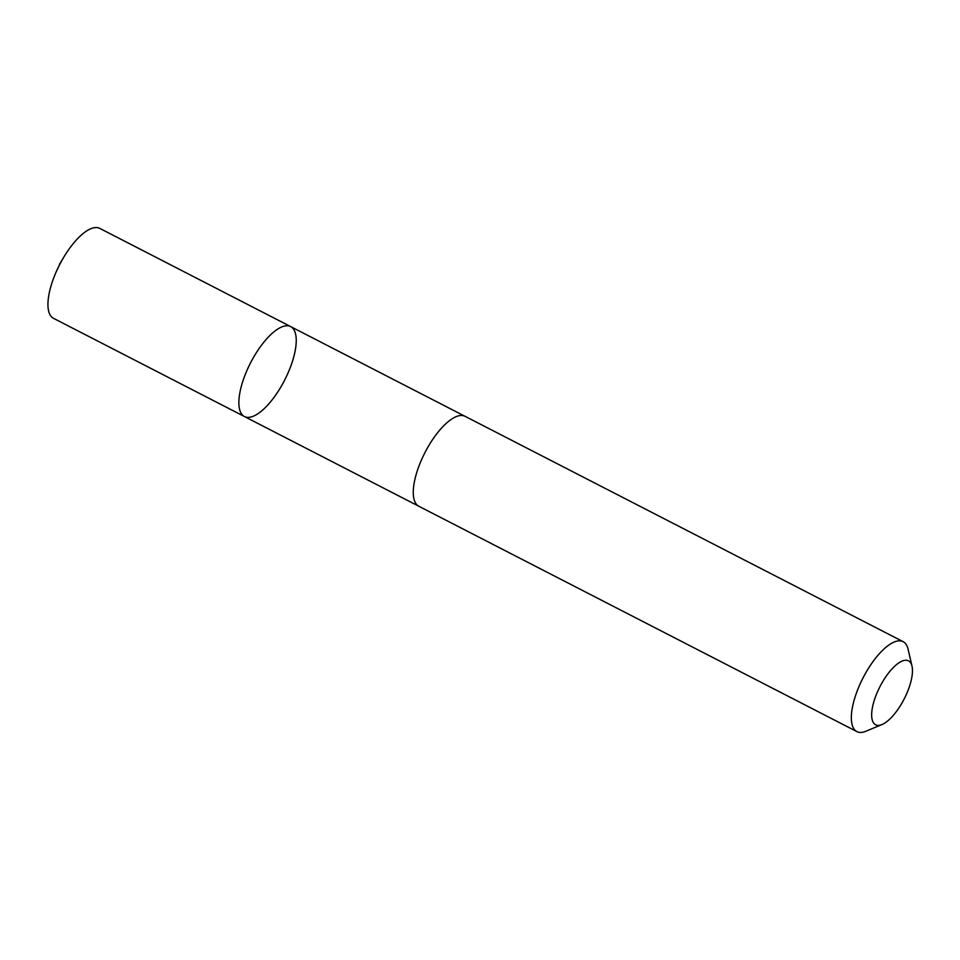 <?xml version="1.0" encoding="UTF-8"?>
<svg xmlns="http://www.w3.org/2000/svg" width="960" height="960" viewBox="0 0 960 960"><rect width="100%" height="100%" fill="white"/><g stroke="black" fill="none" stroke-linecap="round" stroke-linejoin="round"><path stroke-width="1.44" d="M281.436 327.084A50.556 19.104 -62.8 0 1 290.688 326.604A50.556 19.104 -62.8 0 1 284.544 380.304A50.556 19.104 -62.8 0 1 244.428 416.532A50.556 19.104 -62.8 0 1 246 372.684A50.556 19.104 -62.8 0 1 281.436 327.084A50.556 19.104 -62.8 0 1 290.688 326.604L99.768 228.384A50.568 19.104 117.2 0 0 90.516 228.864A50.568 19.104 117.2 0 0 63.864 257.04A50.568 19.104 117.2 0 0 55.932 272.448A50.568 19.104 117.2 0 0 53.508 318.324L244.428 416.532A50.556 19.104 -62.8 0 1 246 372.684A50.556 19.104 -62.8 0 1 281.436 327.084M912 666.168A35.964 13.596 117.2 0 0 879.96 686.616A35.964 13.596 117.2 0 0 881.952 724.56A35.964 13.596 117.2 0 0 882.168 724.476A35.964 13.596 117.2 0 0 904.236 698.844A35.964 13.596 117.2 0 0 912 666.168L908.076 649.164A50.568 19.104 117.2 0 0 903.156 641.676L465.096 416.328A50.568 19.104 117.2 0 0 424.968 452.556A50.568 19.104 117.2 0 0 418.836 506.256L856.896 731.616A50.568 19.104 117.2 0 0 865.848 731.268A50.568 19.104 117.2 0 0 866.148 731.136M903.156 641.676A50.568 19.104 117.2 0 0 863.04 677.904A50.568 19.104 117.2 0 0 856.896 731.616M59.376 265.14L55.932 272.448M59.4 264.48L63.864 257.04M464.7 416.136L290.688 326.604M418.44 506.04L244.428 416.532M881.952 724.56L865.848 731.268"/></g></svg>
